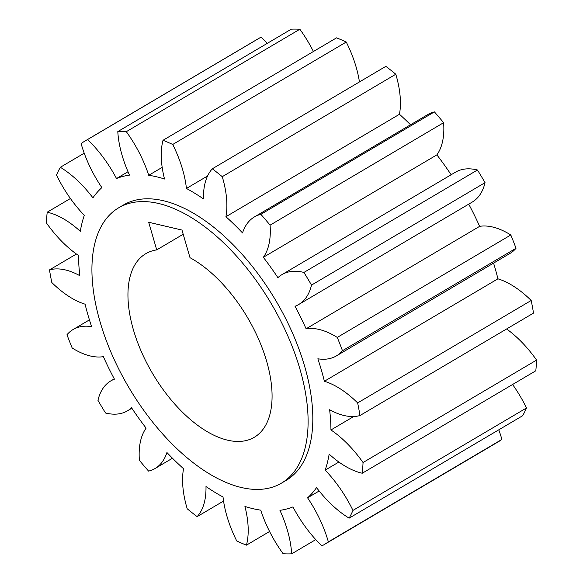 <?xml version="1.0" encoding="UTF-8"?>
<svg xmlns="http://www.w3.org/2000/svg" width="583" height="583" viewBox="0 0 583 583"><rect width="100%" height="100%" fill="white"/><g stroke="black" fill="none" stroke-linecap="round" stroke-linejoin="round"><path stroke-width="0.87" d="M156.725 249.888L148.694 222.254L181.983 230.066L190.014 257.701A106.623 55.123 59.4 0 1 266.599 361.125A106.623 55.123 59.4 0 1 254.217 437.323A106.623 55.123 59.4 0 1 133.427 329.883A106.623 55.123 59.4 0 1 145.816 253.685A106.623 55.123 59.4 0 1 156.725 249.888L183.208 234.257M100.138 322.071A159.931 82.677 59.4 0 1 118.713 207.781A159.931 82.677 59.4 0 1 299.888 368.937A159.931 82.677 59.4 0 1 281.312 483.234A159.931 82.677 59.4 0 1 100.138 322.071M118.713 207.781L123.428 204.997A159.931 82.677 59.4 0 1 304.603 366.153A159.931 82.677 59.4 0 1 286.027 480.45L281.312 483.234M319.163 490.988L307.584 497.824A85.3 44.097 59.4 0 1 328.112 541.024A85.3 44.097 59.4 0 1 328.36 541.877L501.897 439.436A234.57 121.264 -120.6 0 1 497.51 442.278L323.973 544.719A234.57 121.264 -120.6 0 1 321.874 545.907A85.3 44.097 -120.6 0 1 292.943 506.911A186.8 96.567 -120.6 0 1 279.942 510.329A85.3 44.097 59.4 0 1 287.412 530.275A85.3 44.097 59.4 0 1 291.653 553.85L315.76 539.618M501.897 439.436A85.3 44.097 -120.6 0 0 501.65 438.576A85.3 44.097 -120.6 0 0 498.778 429.817M353.728 416.517L330.947 429.962A186.8 96.567 -120.6 0 0 329.621 409.74A85.3 44.097 -120.6 0 0 359.966 415.541L533.511 313.093A234.57 121.264 -120.6 0 0 531.186 300.478A85.3 44.097 -120.6 0 0 497.926 278.82A186.8 96.567 -120.6 0 0 494.923 267.648A186.8 96.567 -120.6 0 0 493.575 263.122M497.926 278.82L324.381 381.26A186.8 96.567 -120.6 0 0 321.386 370.088A186.8 96.567 -120.6 0 0 317.852 358.793A85.3 44.097 -120.6 0 0 336.376 355.914A85.3 44.097 -120.6 0 0 342.476 350.711A234.57 121.264 -120.6 0 0 337.273 337.419L510.81 234.978A85.3 44.097 -120.6 0 0 479.641 226.342A186.8 96.567 -120.6 0 0 468.725 204.145M399.457 114.283A85.3 44.097 -120.6 0 0 396.054 75.098A85.3 44.097 -120.6 0 0 395.799 74.238A234.57 121.264 -120.6 0 0 385.851 66.353L212.314 168.8A234.57 121.264 -120.6 0 1 222.254 176.678A85.3 44.097 -120.6 0 1 222.509 177.538A85.3 44.097 -120.6 0 1 225.92 216.723L399.457 114.283A186.8 96.567 -120.6 0 1 410.527 124.769M359.441 81.948A85.3 44.097 -120.6 0 0 356.096 66.921A85.3 44.097 -120.6 0 0 346.258 42.034A234.57 121.264 -120.6 0 0 336.559 37.844L163.014 140.284A234.57 121.264 -120.6 0 1 172.721 144.475A85.3 44.097 -120.6 0 1 182.559 169.362A85.3 44.097 -120.6 0 1 186.429 188.462L207.584 175.979M267.24 43.382A85.3 44.097 -120.6 0 0 261.126 37.093A234.57 121.264 -120.6 0 0 259.027 38.281L85.49 140.722A234.57 121.264 -120.6 0 0 81.103 143.564A85.3 44.097 59.4 0 0 101.872 187.624A186.8 96.567 -120.6 0 0 92.93 197.834A85.3 44.097 -120.6 0 0 60.326 167.285A234.57 121.264 -120.6 0 0 56.5 175.031A85.3 44.097 59.4 0 0 84.295 215.316A186.8 96.567 -120.6 0 0 80.294 231.313A85.3 44.097 -120.6 0 0 47.201 212.205A234.57 121.264 -120.6 0 0 46.407 222.91A85.3 44.097 59.4 0 0 78.508 255.478A186.8 96.567 -120.6 0 0 79.835 275.701A85.3 44.097 -120.6 0 0 49.489 269.907A234.57 121.264 -120.6 0 0 51.814 282.522A85.3 44.097 59.4 0 0 85.074 304.18A186.8 96.567 -120.6 0 0 91.604 326.648A85.3 44.097 -120.6 0 0 73.079 329.533A85.3 44.097 -120.6 0 0 66.979 334.729A234.57 121.264 -120.6 0 0 72.19 348.022A85.3 44.097 59.4 0 0 103.359 356.658A186.8 96.567 -120.6 0 0 114.443 379.169A85.3 44.097 -120.6 0 0 110.777 380.918A85.3 44.097 -120.6 0 0 97.951 400.339A234.57 121.264 -120.6 0 0 105.538 413.004A85.3 44.097 59.4 0 0 127.488 410.833A85.3 44.097 59.4 0 0 131.561 407.772A186.8 96.567 -120.6 0 0 146.122 428.126A85.3 44.097 -120.6 0 0 139.381 460.308A234.57 121.264 -120.6 0 0 148.592 471.108A85.3 44.097 59.4 0 0 155.056 468.513A85.3 44.097 59.4 0 0 166.927 452.517A186.8 96.567 -120.6 0 0 183.543 468.717A85.3 44.097 -120.6 0 0 187.201 508.762A234.57 121.264 -120.6 0 0 197.149 516.647L223.559 501.052M313.421 51.508A85.3 44.097 -120.6 0 0 299.859 29.237A234.57 121.264 -120.6 0 0 291.347 29.15L117.802 131.59A234.57 121.264 -120.6 0 1 126.314 131.678A85.3 44.097 -120.6 0 1 148.731 175.301A186.8 96.567 -120.6 0 1 164.523 179.01A85.3 44.097 59.4 0 1 163.014 140.284M434.408 111.892A85.3 44.097 -120.6 0 0 427.944 114.487L254.407 216.934A85.3 44.097 59.4 0 1 260.863 214.333L434.408 111.892A234.57 121.264 -120.6 0 1 443.619 122.692L270.082 225.14A234.57 121.264 -120.6 0 0 260.863 214.333M451.125 174.754A186.8 96.567 -120.6 0 0 436.878 154.874A85.3 44.097 -120.6 0 0 443.619 122.692M477.462 169.996A85.3 44.097 -120.6 0 0 455.512 172.167L281.975 274.608A85.3 44.097 59.4 0 1 303.925 272.436L477.462 169.996A234.57 121.264 -120.6 0 1 485.049 182.661L311.504 285.102A234.57 121.264 -120.6 0 0 303.925 272.436M479.641 226.342L306.104 328.783A186.8 96.567 -120.6 0 0 295.013 306.272A85.3 44.097 -120.6 0 0 298.678 304.523L472.223 202.082A85.3 44.097 -120.6 0 0 485.049 182.661M336.376 355.914L509.921 253.467A85.3 44.097 -120.6 0 0 516.021 248.271A234.57 121.264 -120.6 0 0 510.81 234.978M338.876 462.035L325.161 470.131A186.8 96.567 -120.6 0 0 329.162 454.128A85.3 44.097 -120.6 0 0 362.262 473.236L535.799 370.795A234.57 121.264 -120.6 0 0 536.593 360.09A85.3 44.097 -120.6 0 0 506.591 328.98M307.584 497.824A186.8 96.567 -120.6 0 0 316.525 487.614A85.3 44.097 -120.6 0 0 349.137 518.156L522.674 415.715A234.57 121.264 -120.6 0 0 526.5 407.969A85.3 44.097 -120.6 0 0 512.581 384.496M117.802 131.59A85.3 44.097 59.4 0 0 129.521 175.111A186.8 96.567 -120.6 0 0 116.513 178.529A85.3 44.097 -120.6 0 0 87.588 139.541A234.57 121.264 -120.6 0 0 85.49 140.722M291.653 553.85A234.57 121.264 -120.6 0 1 283.141 553.763A85.3 44.097 -120.6 0 1 260.725 510.14A186.8 96.567 -120.6 0 1 244.933 506.438A85.3 44.097 59.4 0 1 246.441 545.156A234.57 121.264 -120.6 0 1 236.742 540.966A85.3 44.097 -120.6 0 1 223.027 496.978A186.8 96.567 -120.6 0 1 205.988 486.514A85.3 44.097 59.4 0 1 197.149 516.647M323.973 544.719A234.57 121.264 -120.6 0 0 328.36 541.877M349.137 518.156A234.57 121.264 -120.6 0 0 352.963 510.409L526.5 407.969M325.161 470.131A85.3 44.097 59.4 0 1 352.963 510.409M362.262 473.236A234.57 121.264 -120.6 0 0 363.049 462.53L536.593 360.09M330.947 429.962A85.3 44.097 59.4 0 1 363.049 462.53M359.966 415.541A234.57 121.264 -120.6 0 0 357.649 402.919L531.186 300.478M324.381 381.26A85.3 44.097 59.4 0 1 357.649 402.919M306.104 328.783A85.3 44.097 59.4 0 1 337.273 337.419M298.678 304.523A85.3 44.097 -120.6 0 0 311.504 285.102M436.878 154.874L263.334 257.314A186.8 96.567 -120.6 0 1 277.902 277.668A85.3 44.097 59.4 0 1 281.975 274.608M263.334 257.314A85.3 44.097 -120.6 0 0 270.082 225.14M225.92 216.723A186.8 96.567 -120.6 0 1 242.535 232.93A85.3 44.097 59.4 0 1 254.407 216.934M186.429 188.462A186.8 96.567 -120.6 0 1 203.467 198.927A85.3 44.097 59.4 0 1 212.314 168.8M261.126 37.093L87.588 139.541M299.859 29.237L126.314 131.678M84.222 153.183L60.326 167.285M70.419 198.504L47.201 212.205M76.409 254.02L49.489 269.907M246.441 545.156L269.579 531.492M516.021 248.271L342.476 350.711M395.799 74.238L222.254 176.678M346.258 42.034L172.721 144.475M162.183 167.365L148.731 175.301M128.02 171.737L116.513 178.529M172.473 458.231L155.056 468.513M131.875 408.246L127.488 410.833M114.275 378.855L110.777 380.918M89.425 319.878L73.079 329.533"/></g></svg>
